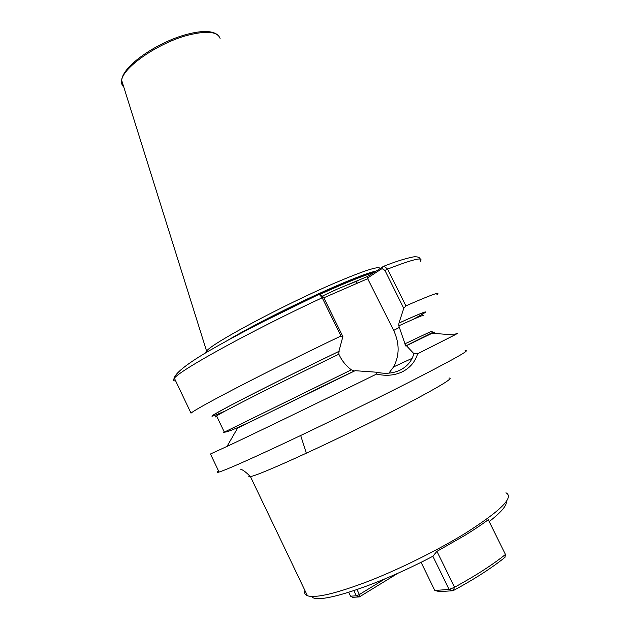 <?xml version="1.0" encoding="UTF-8"?>
<svg xmlns="http://www.w3.org/2000/svg" width="630" height="630" viewBox="0 0 630 630"><rect width="100%" height="100%" fill="white"/><g stroke="black" fill="none" stroke-linecap="round" stroke-linejoin="round"><path stroke-width="0.94" d="M413.989 353.792L417.611 353.761C415.178 361.738 410.169 367.707 402.578 371.684C394.782 375.464 386.103 376.252 376.543 374.062C321.733 401.026 254.646 433.464 226.997 446.426L237.573 428.101L355.115 370.692L376.645 372.22C385.387 374.149 393.277 373.409 400.31 369.999C405.626 367.29 409.579 363.384 412.177 358.297L413.989 353.792L406.437 345.712L405.704 345.972L398.814 325.82L398.94 323.08L403.767 308.338L384.938 270.404L382.048 268.593L367.385 278.121L393.671 330.404C399.633 343.326 399.609 355.501 393.6 366.92L388.868 373.149M321.513 295.242L323.576 297.321L342.87 336.641L338.861 351.43L338.845 354.21L339.594 355.737C342.381 361.344 346.295 366.038 351.335 369.826L354.414 370.968C294.352 399.389 231.462 432.92 224.327 432.133C222.54 433.054 222.626 433.062 224.603 432.141M436.952 551.345L454.545 587.262C475.784 575.623 492.755 564.693 505.457 554.463L488.258 519.719C481.863 524.506 474.169 529.673 465.176 535.216L436.952 551.345L432.802 556.29C378.701 584.9 320.969 603.816 312.582 597.421M304.936 590.499C304.18 592.751 304.747 594.389 306.637 595.413L307.456 595.775C315.898 598.342 336.381 593.444 368.904 581.073C400.263 568.803 437.881 550.148 465.334 533.287C500.819 510.702 514.363 497.204 505.969 492.786M323.725 295.431L336.759 289.327L367.503 276.483L384.048 266.143L387.607 269.089L405.877 305.889L403.767 308.338M379.906 268.388C378.945 265.742 363.549 270.782 333.703 283.516C282.768 305.361 212.523 342.98 206.577 351.036L205.49 352.572M205.467 352.65L205.427 353.052M226.997 446.426L210.467 453.994L219.059 472.051C216.751 472.72 216.578 472.358 218.547 470.964M342.87 336.641L340.94 336.01L322.182 297.769L319.465 294.557L318.496 294.627M340.94 336.01C270.081 369.826 197.442 407.452 191.008 413.146L174.376 378.213C172.691 380.15 173.116 381.048 175.644 380.882M339.231 351.233C302.069 369.148 262.198 388.962 238.211 401.404C214.373 413.847 206.734 418.446 215.287 415.209M453.427 334.924L456.396 333.632C458.608 332.719 458.002 333.183 454.592 335.018L432.18 333.238C435.519 331.64 435.566 331.648 432.322 333.254C436.472 331.207 436.417 331.199 432.18 333.238L406.437 345.712M454.592 335.018L417.611 353.761M436.937 294.675C441.347 291.107 430.991 294.848 405.877 305.889M413.319 319.292C433.432 308.401 428.77 309.59 399.341 322.867M376.543 374.062L376.645 372.22M505.457 554.463L504.969 557.337C492.124 567.78 474.815 578.907 453.049 590.727L439.378 591.625L434.794 590.444L449.119 589.459L432.818 556.14M421.053 562.291L434.794 590.444M398.128 573.142L359.391 596.894L352.674 597.334L350.556 596.193L356.312 595.799L353.839 590.664M506.355 501.338C507.079 505.315 501.362 512.072 489.195 521.601M348.697 592.318L350.556 596.193M357.013 589.593L359.391 594.523L385.032 578.828M454.545 587.262L449.119 589.459L453.049 590.727L454.545 587.262M359.391 594.523L356.312 595.799L359.391 596.894L359.391 594.523M368.022 278.555L323.812 297.801M355.517 281.736L357.572 283.146M367.503 276.483L367.385 278.121M382.906 266.435L382.048 268.593M448.938 378.071C454.773 377.457 439.346 386.788 402.664 406.059C344.208 436.629 257.946 476.288 250.401 476.524C248.63 476.847 248.322 476.469 249.472 475.382M464.995 350.855C471.894 349.17 452.915 359.801 408.051 382.764C373.055 400.554 326.245 423.462 288.658 441.189C249.889 459.388 226.69 469.673 219.059 472.051M373.031 272.885C365.053 275.176 352.43 280.074 335.168 287.571L319.505 294.572M373.936 272.286C366.117 274.404 353.139 279.397 335.01 287.256L318.993 294.415C281.752 311.803 241.762 332.183 214.105 347.988C185.488 364.045 174.345 374.393 174.376 378.213C179.715 370.275 251.22 330.829 322.182 297.769L323.576 297.321M316.685 295.478L262.789 321.859M375.716 271.128C368.385 272.774 354.729 277.925 334.735 286.579C299.337 301.904 250.48 326.529 226.367 341.113M220.091 38.383C217.452 31.531 206.648 30.5 187.661 35.272C158.083 42.982 122.763 67.528 121.677 80.349C121.212 83.113 121.897 85.318 123.74 86.948M338.861 351.43C296.872 371.676 252.157 394.01 229.966 405.752C208.601 417.186 207.105 418.895 225.477 410.886M338.845 354.21C280.72 382.245 222.429 411.792 216.586 415.942C214.956 417.005 215.058 417.225 216.893 416.595M351.335 369.826L224.327 432.133L216.586 415.942M420.297 261.356C424.077 256.56 413.178 259.135 387.607 269.089L384.938 270.404M412.973 319.441C432.645 308.779 427.967 309.991 398.94 323.08M422.998 316.032C426.786 313.464 418.722 316.725 398.814 325.82M405.704 345.972L432.479 332.53C433.149 332.049 432.566 331.734 430.739 331.593L404.633 343.964M399.546 327.301L393.671 330.404M307.409 595.673L306.637 595.413M348.532 284.532L357.864 280.704M218.61 35.784C213.546 30.594 202.907 30.13 186.701 34.406C157.484 42.155 122.48 65.835 121.677 80.349L206.577 351.036M240.172 469.106C242.29 469.405 245.708 471.878 250.401 476.524L307.456 595.775M384.048 266.143C402.011 258.938 414.965 256.245 415.43 256.804C418.233 256.82 419.848 257.599 420.257 259.143M300.691 435.488L306.345 453.222M412.177 358.297L393.6 366.92M321.78 295.328L319.465 294.557"/></g></svg>
